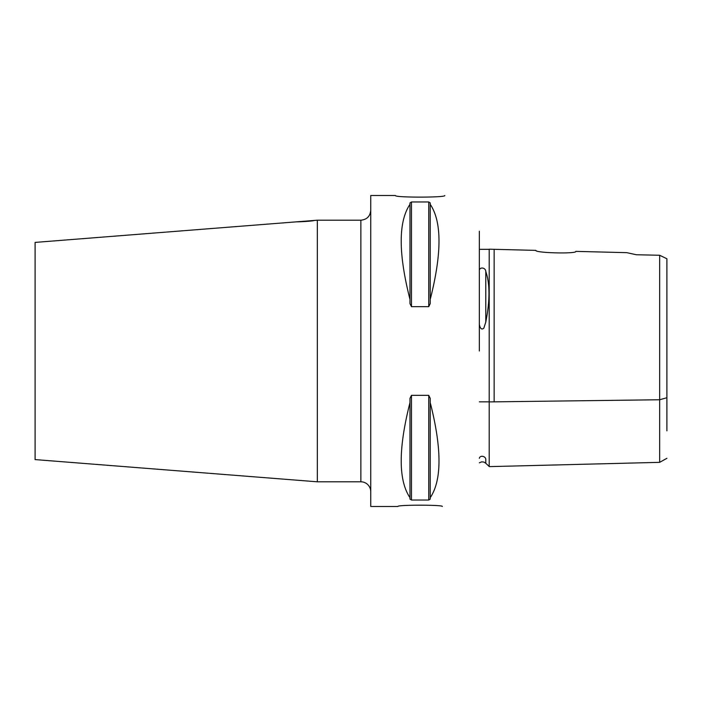 <?xml version="1.0" encoding="UTF-8"?>
<svg xmlns="http://www.w3.org/2000/svg" width="702" height="702" viewBox="0 0 702 702"><rect width="100%" height="100%" fill="white"/><g stroke="black" fill="none" stroke-linecap="round" stroke-linejoin="round"><path stroke-width="1.05" d="M296.709 221.823L313.54 220.682C307.906 221.604 296.262 221.937 296.7 221.823M296.709 480.177L316.444 481.73M444.778 195.516C446.296 197.657 393.91 197.657 395.428 195.516L370.744 195.516L370.744 506.484L397.894 506.484C396.533 504.756 443.682 504.756 442.313 506.484M317.33 481.8L317.33 220.2L35.1 242.409L35.1 459.591L317.33 481.8L360.872 481.8A9.872 9.872 0 0 1 370.744 491.672M666.9 430.861L666.9 271.139M575.833 251.377C577.053 254.063 534.573 252.966 535.854 250.368L489.206 249.192L489.206 466.146L489.206 401.913L659.669 399.754L659.669 462.346L659.669 255.265L636.293 254.747L626.807 252.659L575.833 251.377M659.669 399.754L666.9 397.727L666.9 258.757L659.669 255.265M479.334 249.324L489.206 249.324M479.334 401.842L489.206 401.842M479.334 462.802L481.677 461.855L483.897 462.074L485.784 463.259L485.784 459.398C490.022 468.752 490.022 468.752 485.784 459.398C485.766 456.168 480.028 454.887 479.334 458.327M479.334 324.456C480.229 328.764 481.73 329.984 483.845 328.141L485.784 322.078C490.022 300.605 490.022 283.757 485.784 271.525C485.766 267.699 480.028 266.637 479.334 270.217M479.334 231.23L479.334 351M430.221 497.683L430.221 499.096L428.738 500.026L411.469 500.026L409.986 499.096L409.986 398.359L411.469 395.331L428.738 395.331L430.221 398.359L430.221 402.571C441.918 448.596 441.918 480.3 430.221 497.683L430.221 402.571M409.986 497.683C398.288 480.3 398.288 448.596 409.986 402.571M430.221 299.429L430.221 303.641L428.738 306.669L411.469 306.669L409.986 303.641L409.986 202.904L411.469 201.974L428.738 201.974L430.221 202.904L430.221 204.317C441.918 221.7 441.918 253.404 430.221 299.429L430.221 204.317M409.986 299.429C398.288 253.404 398.288 221.7 409.986 204.317M494.138 249.324L494.138 401.842C494.138 488.057 494.138 488.057 494.138 401.842M485.784 322.078L485.784 271.525M411.469 500.026L411.469 395.331M428.738 500.026L428.738 395.331M411.469 306.669L411.469 201.974M428.738 306.669L428.738 201.974M317.33 220.2L360.872 220.2L360.872 481.8M666.9 458.301L659.669 462.346L494.138 466.505M489.206 466.505L485.784 463.259M489.206 466.619L494.138 466.497M360.872 220.2C366.865 219.612 370.156 216.321 370.744 210.328"/></g></svg>
